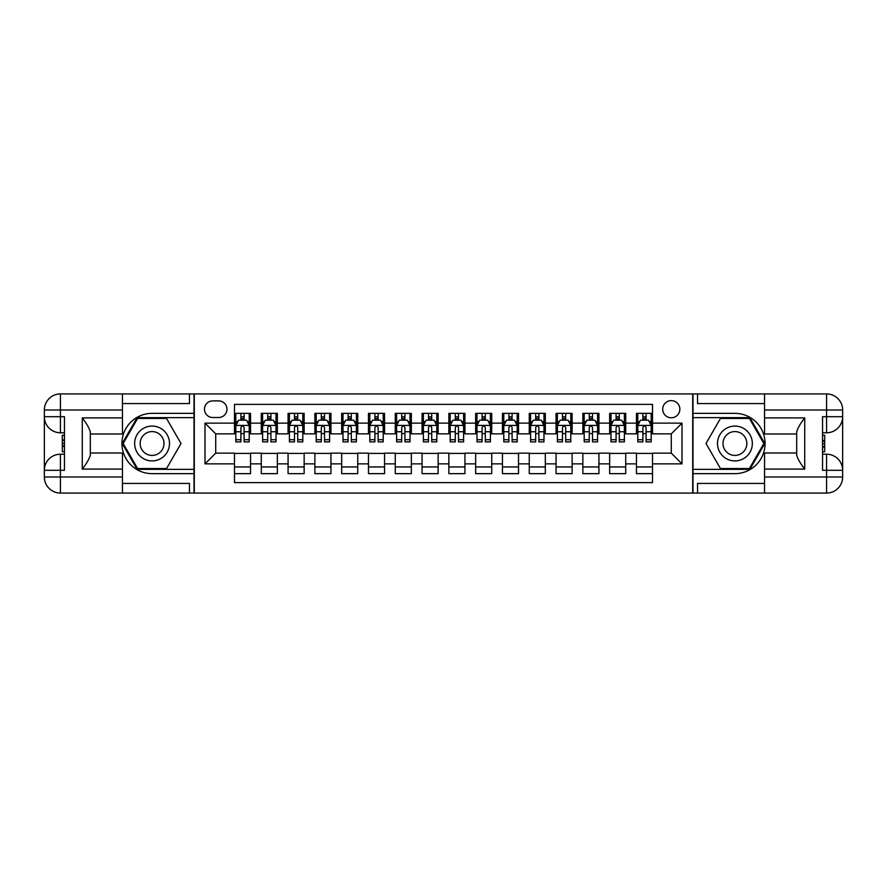 <?xml version="1.0" encoding="UTF-8"?>
<svg xmlns="http://www.w3.org/2000/svg" width="887" height="887" viewBox="0 0 887 887"><rect width="100%" height="100%" fill="white"/><g stroke="black" fill="none" stroke-linecap="round" stroke-linejoin="round"><path stroke-width="1.33" d="M671.282 400.625A8.571 8.571 0 0 0 662.7 409.195A8.571 8.571 0 0 0 671.282 417.777A8.571 8.571 0 0 0 679.852 409.195A8.571 8.571 0 0 0 671.282 400.625M122.461 483.426L189.463 483.426L189.463 493.072L764.539 493.072L764.539 476.995L826.573 476.995L826.573 470.298L822.548 470.298L822.548 416.702L826.573 416.702L826.573 410.005L764.539 410.005L764.539 417.91L804.731 417.91L804.731 469.09C800.44 463.591 797.768 458.945 796.692 455.164L796.692 431.836C797.768 428.055 800.44 423.409 804.731 417.91M652.522 413.353L636.445 413.353L636.445 423.132L625.723 423.132L625.723 433.854L636.445 433.854L636.445 423.132M625.723 423.132L625.723 413.353L609.646 413.353L609.646 423.132L598.925 423.132L598.925 433.854L609.646 433.854L609.646 423.132M598.925 423.132L598.925 413.353L582.848 413.353L582.848 423.132L572.126 423.132L572.126 433.854L582.848 433.854L582.848 423.132M572.126 423.132L572.126 413.353L556.049 413.353L556.049 423.132L545.328 423.132L545.328 433.854L556.049 433.854L556.049 423.132M545.328 423.132L545.328 413.353L529.251 413.353L529.251 423.132L518.529 423.132L518.529 433.854L529.251 433.854L529.251 423.132M518.529 423.132L518.529 413.353L502.452 413.353L502.452 423.132L491.731 423.132L491.731 433.854L502.452 433.854L502.452 423.132M491.731 423.132L491.731 413.353L475.654 413.353L475.654 423.132L464.943 423.132L464.943 433.854L475.654 433.854L475.654 423.132M464.943 423.132L464.943 413.353L448.855 413.353L448.855 423.132L438.145 423.132L438.145 433.854L448.855 433.854L448.855 423.132M438.145 423.132L438.145 413.353L422.057 413.353L422.057 423.132L411.346 423.132L411.346 433.854L422.057 433.854L422.057 423.132M411.346 423.132L411.346 413.353L395.269 413.353L395.269 423.132L384.548 423.132L384.548 433.854L395.269 433.854L395.269 423.132M384.548 423.132L384.548 413.353L368.471 413.353L368.471 423.132L357.749 423.132L357.749 433.854L368.471 433.854L368.471 423.132M357.749 423.132L357.749 413.353L341.672 413.353L341.672 423.132L330.951 423.132L330.951 433.854L341.672 433.854L341.672 423.132M330.951 423.132L330.951 413.353L314.874 413.353L314.874 423.132L304.152 423.132L304.152 433.854L314.874 433.854L314.874 423.132M304.152 423.132L304.152 413.353L288.075 413.353L288.075 423.132L277.354 423.132L277.354 433.854L288.075 433.854L288.075 423.132M277.354 423.132L277.354 413.353L261.277 413.353L261.277 433.854L250.555 433.854L250.555 413.353L234.478 413.353M234.478 473.647L250.555 473.647L250.555 453.146L261.277 453.146L261.277 473.647L277.354 473.647L277.354 453.146L288.075 453.146L288.075 463.868L277.354 463.868M288.075 463.868L288.075 473.647L304.152 473.647L304.152 453.146L314.874 453.146L314.874 463.868L304.152 463.868M314.874 463.868L314.874 473.647L330.951 473.647L330.951 453.146L341.672 453.146L341.672 463.868L330.951 463.868M341.672 463.868L341.672 473.647L357.749 473.647L357.749 453.146L368.471 453.146L368.471 463.868L357.749 463.868M368.471 463.868L368.471 473.647L384.548 473.647L384.548 453.146L395.269 453.146L395.269 463.868L384.548 463.868M395.269 463.868L395.269 473.647L411.346 473.647L411.346 453.146L422.057 453.146L422.057 463.868L411.346 463.868M422.057 463.868L422.057 473.647L438.145 473.647L438.145 453.146L448.855 453.146L448.855 463.868L438.145 463.868M448.855 463.868L448.855 473.647L464.943 473.647L464.943 453.146L475.654 453.146L475.654 463.868L464.943 463.868M475.654 463.868L475.654 473.647L491.731 473.647L491.731 453.146L502.452 453.146L502.452 463.868L491.731 463.868M502.452 463.868L502.452 473.647L518.529 473.647L518.529 453.146L529.251 453.146L529.251 463.868L518.529 463.868M529.251 463.868L529.251 473.647L545.328 473.647L545.328 453.146L556.049 453.146L556.049 463.868L545.328 463.868M556.049 463.868L556.049 473.647L572.126 473.647L572.126 453.146L582.848 453.146L582.848 463.868L572.126 463.868M582.848 463.868L582.848 473.647L598.925 473.647L598.925 453.146L609.646 453.146L609.646 463.868L598.925 463.868M609.646 463.868L609.646 473.647L625.723 473.647L625.723 453.146L636.445 453.146L636.445 463.868L625.723 463.868M212.769 417.511L218.668 417.511A8.305 8.305 0 0 0 226.972 409.195A8.305 8.305 0 0 0 218.668 400.891L212.769 400.891A8.305 8.305 0 0 0 204.465 409.195A8.305 8.305 0 0 0 212.769 417.511M764.539 403.574L697.537 403.574L697.537 393.928L692.714 393.928L692.714 493.072M692.714 393.928L122.461 393.928L122.461 410.005L60.427 410.005L60.427 416.702L64.452 416.702L64.452 470.298L60.427 470.298L60.427 476.995L122.461 476.995L122.461 469.09L82.269 469.09L82.269 417.91C86.56 423.409 89.232 428.055 90.308 431.836L90.308 455.164C89.232 458.945 86.56 463.591 82.269 469.09M194.286 493.072L194.286 393.928M652.522 423.132L652.522 404.372L234.478 404.372L234.478 433.854L215.718 433.854L215.718 453.146L234.478 453.146L234.478 482.628L652.522 482.628L652.522 453.146L671.282 453.146L671.282 433.854L652.522 433.854L652.522 423.132L682.003 423.132L682.003 463.868L652.522 463.868M234.478 463.868L204.997 463.868L204.997 423.132L234.478 423.132M636.445 463.868L636.445 473.647L652.522 473.647M234.478 420.05L235.82 420.05M240.909 420.05L244.125 420.05M249.214 420.05L250.555 420.05M234.478 433.588L235.82 433.588M240.909 433.588L244.125 433.588M249.214 433.588L250.555 433.588M234.478 453.412L250.555 453.412M234.478 466.95L250.555 466.95M261.277 433.588L262.619 433.588M267.708 433.588L270.923 433.588M276.012 433.588L277.354 433.588M261.277 420.05L262.619 420.05M267.708 420.05L270.923 420.05M276.012 420.05L277.354 420.05M261.277 453.412L277.354 453.412M261.277 466.95L277.354 466.95M288.075 453.412L304.152 453.412M288.075 466.95L304.152 466.95M288.075 420.05L289.417 420.05M294.506 420.05L297.722 420.05M302.811 420.05L304.152 420.05M288.075 433.588L289.417 433.588M294.506 433.588L297.722 433.588M302.811 433.588L304.152 433.588M314.874 453.412L330.951 453.412M314.874 466.95L330.951 466.95M314.874 420.05L316.215 420.05M321.305 420.05L324.52 420.05M329.609 420.05L330.951 420.05M314.874 433.588L316.215 433.588M321.305 433.588L324.52 433.588M329.609 433.588L330.951 433.588M341.672 453.412L357.749 453.412M341.672 466.95L357.749 466.95M341.672 420.05L343.014 420.05M348.103 420.05L351.319 420.05M356.408 420.05L357.749 420.05M341.672 433.588L343.014 433.588M348.103 433.588L351.319 433.588M356.408 433.588L357.749 433.588M368.471 453.412L384.548 453.412M368.471 466.95L384.548 466.95M368.471 420.05L369.801 420.05M374.902 420.05L378.117 420.05M383.206 420.05L384.548 420.05M368.471 433.588L369.801 433.588M374.902 433.588L378.117 433.588M383.206 433.588L384.548 433.588M395.269 453.412L411.346 453.412M395.269 466.95L411.346 466.95M395.269 420.05L396.6 420.05M401.7 420.05L404.915 420.05M410.005 420.05L411.346 420.05M395.269 433.588L396.6 433.588M401.7 433.588L404.915 433.588M410.005 433.588L411.346 433.588M422.057 453.412L438.145 453.412M422.057 466.95L438.145 466.95M422.057 420.05L423.398 420.05M428.499 420.05L431.714 420.05M436.803 420.05L438.145 420.05M422.057 433.588L423.398 433.588M428.499 433.588L431.714 433.588M436.803 433.588L438.145 433.588M448.855 453.412L464.943 453.412M448.855 466.95L464.943 466.95M448.855 420.05L450.197 420.05M455.286 420.05L458.501 420.05M463.602 420.05L464.943 420.05M448.855 433.588L450.197 433.588M455.286 433.588L458.501 433.588M463.602 433.588L464.943 433.588M475.654 453.412L491.731 453.412M475.654 466.95L491.731 466.95M475.654 420.05L476.995 420.05M482.084 420.05L485.3 420.05M490.4 420.05L491.731 420.05M475.654 433.588L476.995 433.588M482.084 433.588L485.3 433.588M490.4 433.588L491.731 433.588M502.452 453.412L518.529 453.412M502.452 466.95L518.529 466.95M502.452 420.05L503.794 420.05M508.883 420.05L512.098 420.05M517.199 420.05L518.529 420.05M502.452 433.588L503.794 433.588M508.883 433.588L512.098 433.588M517.199 433.588L518.529 433.588M529.251 453.412L545.328 453.412M529.251 466.95L545.328 466.95M529.251 420.05L530.592 420.05M535.681 420.05L538.897 420.05M543.986 420.05L545.328 420.05M529.251 433.588L530.592 433.588M535.681 433.588L538.897 433.588M543.986 433.588L545.328 433.588M556.049 453.412L572.126 453.412M556.049 466.95L572.126 466.95M556.049 420.05L557.391 420.05M562.48 420.05L565.695 420.05M570.784 420.05L572.126 420.05M556.049 433.588L557.391 433.588M562.48 433.588L565.695 433.588M570.784 433.588L572.126 433.588M582.848 453.412L598.925 453.412M582.848 466.95L598.925 466.95M582.848 420.05L584.189 420.05M589.278 420.05L592.494 420.05M597.583 420.05L598.925 420.05M582.848 433.588L584.189 433.588M589.278 433.588L592.494 433.588M597.583 433.588L598.925 433.588M609.646 453.412L625.723 453.412M609.646 466.95L625.723 466.95M609.646 420.05L610.988 420.05M616.077 420.05L619.292 420.05M624.381 420.05L625.723 420.05M609.646 433.588L610.988 433.588M616.077 433.588L619.292 433.588M624.381 433.588L625.723 433.588M636.445 453.412L652.522 453.412M636.445 466.95L652.522 466.95M636.445 420.05L637.786 420.05M642.875 420.05L646.091 420.05M651.18 420.05L652.522 420.05M636.445 433.588L637.786 433.588M642.875 433.588L646.091 433.588M651.18 433.588L652.522 433.588M215.718 433.854L204.997 423.132M215.718 453.146L204.997 463.868M682.003 423.132L671.282 433.854M682.003 463.868L671.282 453.146M244.125 416.835L240.909 416.835M249.214 439.708L244.125 439.708L244.125 441.892L249.214 441.892L249.214 425.549L246.542 420.183L238.503 420.183L235.82 425.549L235.82 441.892L240.909 441.892L240.909 439.708L235.82 439.708M235.82 425.549L235.82 413.353M249.214 425.549L249.214 413.353M240.909 420.183L240.909 413.353M244.125 413.353L244.125 420.183M244.125 439.708L244.125 427.556C243.06 425.494 241.985 425.494 240.909 427.556L240.909 439.708M160.791 428.41A17.418 17.418 0 0 0 136.986 434.796A17.418 17.418 0 0 0 143.372 458.59A17.418 17.418 0 0 0 167.166 452.204A17.418 17.418 0 0 0 160.791 428.41M158.041 433.178A11.93 11.93 0 0 0 141.754 437.535A11.93 11.93 0 0 0 146.111 453.822A11.93 11.93 0 0 0 162.399 449.465A11.93 11.93 0 0 0 158.041 433.178M166.545 468.558L137.607 468.558L123.149 443.5L137.607 418.442L166.545 418.442L181.003 443.5L166.545 468.558M743.628 428.41A17.418 17.418 0 0 0 719.834 434.796A17.418 17.418 0 0 0 726.209 458.59A17.418 17.418 0 0 0 750.014 452.204A17.418 17.418 0 0 0 743.628 428.41M740.889 433.178A11.93 11.93 0 0 0 724.601 437.535A11.93 11.93 0 0 0 728.959 453.822A11.93 11.93 0 0 0 745.246 449.465A11.93 11.93 0 0 0 740.889 433.178M749.393 468.558L720.455 468.558L705.997 443.5L720.455 418.442L749.393 418.442L763.851 443.5L749.393 468.558M194.009 393.928L194.009 413.353L152.076 413.353A30.147 30.147 0 0 0 121.929 443.5A30.147 30.147 0 0 0 152.076 473.647L194.009 473.647L194.009 493.072M82.269 417.91L122.461 417.91L122.461 410.005M122.461 417.91L122.461 433.987L90.308 433.987M122.461 476.995L122.461 493.072L60.427 493.072A16.077 16.077 0 0 1 44.35 476.995L44.35 410.005A16.077 16.077 0 0 1 60.427 393.928L122.461 393.928M194.009 413.353L194.009 417.644L137.141 417.644L122.218 443.5L137.141 469.356L194.009 469.356L194.009 417.644M194.009 469.356L194.009 473.647M90.308 453.013L122.461 453.013L122.461 469.09M189.463 493.072L122.461 493.072M44.35 470.298A16.077 16.077 0 0 1 60.427 454.222A16.077 16.077 0 0 0 44.35 470.298L60.427 470.298L60.427 454.222L64.452 454.222M64.452 432.778L60.427 432.778L60.427 416.702L44.35 416.702A16.077 16.077 0 0 0 60.427 432.778A16.077 16.077 0 0 1 44.35 416.702M189.463 393.928L189.463 403.574L122.461 403.574M64.452 435.251L62.301 435.251L62.301 445.862L64.452 445.862M62.301 443.367L64.452 443.367M62.301 440.418L64.452 440.418M62.301 439.93L64.452 439.93M62.301 445.862L62.301 451.749L64.452 451.749M62.301 446.394L64.452 446.394M692.991 493.072L692.991 473.647L734.924 473.647A30.147 30.147 0 0 0 765.071 443.5A30.147 30.147 0 0 0 734.924 413.353L692.991 413.353L692.991 393.928M804.731 469.09L764.539 469.09L764.539 476.995M764.539 469.09L764.539 453.013L796.692 453.013M764.539 410.005L764.539 393.928L826.573 393.928A16.077 16.077 0 0 1 842.65 410.005L842.65 476.995A16.077 16.077 0 0 1 826.573 493.072L764.539 493.072M692.991 473.647L692.991 469.356L749.859 469.356L764.782 443.5L749.859 417.644L692.991 417.644L692.991 469.356M692.991 417.644L692.991 413.353M796.692 433.987L764.539 433.987L764.539 417.91M697.537 393.928L764.539 393.928M842.65 416.702A16.077 16.077 0 0 1 826.573 432.778A16.077 16.077 0 0 0 842.65 416.702L826.573 416.702L826.573 432.778L822.548 432.778M822.548 454.222L826.573 454.222L826.573 470.298L842.65 470.298A16.077 16.077 0 0 0 826.573 454.222A16.077 16.077 0 0 1 842.65 470.298M697.537 493.072L697.537 483.426L764.539 483.426M822.548 451.749L824.699 451.749L824.699 441.138L822.548 441.138M824.699 443.633L822.548 443.633M824.699 446.582L822.548 446.582M824.699 447.07L822.548 447.07M824.699 441.138L824.699 435.251L822.548 435.251M824.699 440.606L822.548 440.606M270.923 416.835L267.708 416.835M276.012 439.708L270.923 439.708L270.923 441.892L276.012 441.892L276.012 425.549L273.34 420.183L265.291 420.183L262.619 425.549L262.619 441.892L267.708 441.892L267.708 439.708L262.619 439.708M262.619 425.549L262.619 413.353M276.012 425.549L276.012 413.353M267.708 420.183L267.708 413.353M270.923 413.353L270.923 420.183M270.923 439.708L270.923 427.556C269.848 425.494 268.783 425.494 267.708 427.556L267.708 439.708M297.722 416.835L294.506 416.835M302.811 439.708L297.722 439.708L297.722 441.892L302.811 441.892L302.811 425.549L300.128 420.183L292.089 420.183L289.417 425.549L289.417 441.892L294.506 441.892L294.506 439.708L289.417 439.708M289.417 425.549L289.417 413.353M302.811 425.549L302.811 413.353M294.506 420.183L294.506 413.353M297.722 413.353L297.722 420.183M297.722 439.708L297.722 427.556C296.646 425.494 295.582 425.494 294.506 427.556L294.506 439.708M324.52 416.835L321.305 416.835M329.609 439.708L324.52 439.708L324.52 441.892L329.609 441.892L329.609 425.549L326.926 420.183L318.888 420.183L316.215 425.549L316.215 441.892L321.305 441.892L321.305 439.708L316.215 439.708M316.215 425.549L316.215 413.353M329.609 425.549L329.609 413.353M321.305 420.183L321.305 413.353M324.52 413.353L324.52 420.183M324.52 439.708L324.52 427.556C323.445 425.494 322.38 425.494 321.305 427.556L321.305 439.708M351.319 416.835L348.103 416.835M356.408 439.708L351.319 439.708L351.319 441.892L356.408 441.892L356.408 425.549L353.725 420.183L345.686 420.183L343.014 425.549L343.014 441.892L348.103 441.892L348.103 439.708L343.014 439.708M343.014 425.549L343.014 413.353M356.408 425.549L356.408 413.353M348.103 420.183L348.103 413.353M351.319 413.353L351.319 420.183M351.319 439.708L351.319 427.556C350.243 425.494 349.179 425.494 348.103 427.556L348.103 439.708M378.117 416.835L374.902 416.835M383.206 439.708L378.117 439.708L378.117 441.892L383.206 441.892L383.206 425.549L380.523 420.183L372.485 420.183L369.801 425.549L369.801 441.892L374.902 441.892L374.902 439.708L369.801 439.708M369.801 425.549L369.801 413.353M383.206 425.549L383.206 413.353M374.902 420.183L374.902 413.353M378.117 413.353L378.117 420.183M378.117 439.708L378.117 427.556C377.042 425.494 375.966 425.494 374.902 427.556L374.902 439.708M404.915 416.835L401.7 416.835M410.005 439.708L404.915 439.708L404.915 441.892L410.005 441.892L410.005 425.549L407.321 420.183L399.283 420.183L396.6 425.549L396.6 441.892L401.7 441.892L401.7 439.708L396.6 439.708M396.6 425.549L396.6 413.353M410.005 425.549L410.005 413.353M401.7 420.183L401.7 413.353M404.915 413.353L404.915 420.183M404.915 439.708L404.915 427.556C403.84 425.494 402.765 425.494 401.7 427.556L401.7 439.708M431.714 416.835L428.499 416.835M436.803 439.708L431.714 439.708L431.714 441.892L436.803 441.892L436.803 425.549L434.12 420.183L426.082 420.183L423.398 425.549L423.398 441.892L428.499 441.892L428.499 439.708L423.398 439.708M423.398 425.549L423.398 413.353M436.803 425.549L436.803 413.353M428.499 420.183L428.499 413.353M431.714 413.353L431.714 420.183M431.714 439.708L431.714 427.556C430.638 425.494 429.563 425.494 428.499 427.556L428.499 439.708M458.501 416.835L455.286 416.835M463.602 439.708L458.501 439.708L458.501 441.892L463.602 441.892L463.602 425.549L460.918 420.183L452.88 420.183L450.197 425.549L450.197 441.892L455.286 441.892L455.286 439.708L450.197 439.708M450.197 425.549L450.197 413.353M463.602 425.549L463.602 413.353M455.286 420.183L455.286 413.353M458.501 413.353L458.501 420.183M458.501 439.708L458.501 427.556C457.437 425.494 456.361 425.494 455.286 427.556L455.286 439.708M485.3 416.835L482.084 416.835M490.4 439.708L485.3 439.708L485.3 441.892L490.4 441.892L490.4 425.549L487.717 420.183L479.679 420.183L476.995 425.549L476.995 441.892L482.084 441.892L482.084 439.708L476.995 439.708M476.995 425.549L476.995 413.353M490.4 425.549L490.4 413.353M482.084 420.183L482.084 413.353M485.3 413.353L485.3 420.183M485.3 439.708L485.3 427.556C484.235 425.494 483.16 425.494 482.084 427.556L482.084 439.708M512.098 416.835L508.883 416.835M517.199 439.708L512.098 439.708L512.098 441.892L517.199 441.892L517.199 425.549L514.515 420.183L506.477 420.183L503.794 425.549L503.794 441.892L508.883 441.892L508.883 439.708L503.794 439.708M503.794 425.549L503.794 413.353M517.199 425.549L517.199 413.353M508.883 420.183L508.883 413.353M512.098 413.353L512.098 420.183M512.098 439.708L512.098 427.556C511.034 425.494 509.958 425.494 508.883 427.556L508.883 439.708M538.897 416.835L535.681 416.835M543.986 439.708L538.897 439.708L538.897 441.892L543.986 441.892L543.986 425.549L541.314 420.183L533.275 420.183L530.592 425.549L530.592 441.892L535.681 441.892L535.681 439.708L530.592 439.708M530.592 425.549L530.592 413.353M543.986 425.549L543.986 413.353M535.681 420.183L535.681 413.353M538.897 413.353L538.897 420.183M538.897 439.708L538.897 427.556C537.832 425.494 536.757 425.494 535.681 427.556L535.681 439.708M565.695 416.835L562.48 416.835M570.784 439.708L565.695 439.708L565.695 441.892L570.784 441.892L570.784 425.549L568.112 420.183L560.074 420.183L557.391 425.549L557.391 441.892L562.48 441.892L562.48 439.708L557.391 439.708M557.391 425.549L557.391 413.353M570.784 425.549L570.784 413.353M562.48 420.183L562.48 413.353M565.695 413.353L565.695 420.183M565.695 439.708L565.695 427.556C564.631 425.494 563.555 425.494 562.48 427.556L562.48 439.708M592.494 416.835L589.278 416.835M597.583 439.708L592.494 439.708L592.494 441.892L597.583 441.892L597.583 425.549L594.911 420.183L586.872 420.183L584.189 425.549L584.189 441.892L589.278 441.892L589.278 439.708L584.189 439.708M584.189 425.549L584.189 413.353M597.583 425.549L597.583 413.353M589.278 420.183L589.278 413.353M592.494 413.353L592.494 420.183M592.494 439.708L592.494 427.556C591.429 425.494 590.354 425.494 589.278 427.556L589.278 439.708M619.292 416.835L616.077 416.835M624.381 439.708L619.292 439.708L619.292 441.892L624.381 441.892L624.381 425.549L621.709 420.183L613.66 420.183L610.988 425.549L610.988 441.892L616.077 441.892L616.077 439.708L610.988 439.708M610.988 425.549L610.988 413.353M624.381 425.549L624.381 413.353M616.077 420.183L616.077 413.353M619.292 413.353L619.292 420.183M619.292 439.708L619.292 427.556C618.217 425.494 617.152 425.494 616.077 427.556L616.077 439.708M646.091 416.835L642.875 416.835M651.18 439.708L646.091 439.708L646.091 441.892L651.18 441.892L651.18 425.549L648.497 420.183L640.458 420.183L637.786 425.549L637.786 441.892L642.875 441.892L642.875 439.708L637.786 439.708M637.786 425.549L637.786 413.353M651.18 425.549L651.18 413.353M642.875 420.183L642.875 413.353M646.091 413.353L646.091 420.183M646.091 439.708L646.091 427.556C645.015 425.494 643.951 425.494 642.875 427.556L642.875 439.708M261.277 463.868L250.555 463.868M261.277 423.132L250.555 423.132M249.147 425.416L235.887 425.416M235.82 421.658L237.76 421.658M247.273 421.658L249.214 421.658M240.909 431.758L235.82 431.758M249.214 431.758L244.125 431.758M244.125 418.542L240.909 418.542M60.427 393.928A16.077 16.077 0 0 0 44.35 410.005L60.427 410.005L60.427 393.928M60.427 493.072L60.427 476.995L44.35 476.995A16.077 16.077 0 0 0 60.427 493.072M826.573 493.072A16.077 16.077 0 0 0 842.65 476.995L826.573 476.995L826.573 493.072M826.573 393.928L826.573 410.005L842.65 410.005A16.077 16.077 0 0 0 826.573 393.928M275.946 425.416L262.685 425.416M262.619 421.658L264.559 421.658M274.072 421.658L276.012 421.658M267.708 431.758L262.619 431.758M276.012 431.758L270.923 431.758M270.923 418.542L267.708 418.542M302.744 425.416L289.484 425.416M289.417 421.658L291.357 421.658M300.87 421.658L302.811 421.658M294.506 431.758L289.417 431.758M302.811 431.758L297.722 431.758M297.722 418.542L294.506 418.542M329.543 425.416L316.282 425.416M316.215 421.658L318.156 421.658M327.669 421.658L329.609 421.658M321.305 431.758L316.215 431.758M329.609 431.758L324.52 431.758M324.52 418.542L321.305 418.542M356.341 425.416L343.081 425.416M343.014 421.658L344.954 421.658M354.467 421.658L356.408 421.658M348.103 431.758L343.014 431.758M356.408 431.758L351.319 431.758M351.319 418.542L348.103 418.542M383.14 425.416L369.879 425.416M369.801 421.658L371.753 421.658M381.266 421.658L383.206 421.658M374.902 431.758L369.801 431.758M383.206 431.758L378.117 431.758M378.117 418.542L374.902 418.542M409.938 425.416L396.666 425.416M396.6 421.658L398.551 421.658M408.064 421.658L410.005 421.658M401.7 431.758L396.6 431.758M410.005 431.758L404.915 431.758M404.915 418.542L401.7 418.542M436.737 425.416L423.465 425.416M423.398 421.658L425.35 421.658M434.863 421.658L436.803 421.658M428.499 431.758L423.398 431.758M436.803 431.758L431.714 431.758M431.714 418.542L428.499 418.542M463.535 425.416L450.263 425.416M450.197 421.658L452.137 421.658M461.65 421.658L463.602 421.658M455.286 431.758L450.197 431.758M463.602 431.758L458.501 431.758M458.501 418.542L455.286 418.542M490.334 425.416L477.062 425.416M476.995 421.658L478.936 421.658M488.449 421.658L490.4 421.658M482.084 431.758L476.995 431.758M490.4 431.758L485.3 431.758M485.3 418.542L482.084 418.542M517.121 425.416L503.86 425.416M503.794 421.658L505.734 421.658M515.247 421.658L517.199 421.658M508.883 431.758L503.794 431.758M517.199 431.758L512.098 431.758M512.098 418.542L508.883 418.542M543.919 425.416L530.659 425.416M530.592 421.658L532.533 421.658M542.046 421.658L543.986 421.658M535.681 431.758L530.592 431.758M543.986 431.758L538.897 431.758M538.897 418.542L535.681 418.542M570.718 425.416L557.457 425.416M557.391 421.658L559.331 421.658M568.844 421.658L570.784 421.658M562.48 431.758L557.391 431.758M570.784 431.758L565.695 431.758M565.695 418.542L562.48 418.542M597.516 425.416L584.256 425.416M584.189 421.658L586.13 421.658M595.643 421.658L597.583 421.658M589.278 431.758L584.189 431.758M597.583 431.758L592.494 431.758M592.494 418.542L589.278 418.542M624.315 425.416L611.054 425.416M610.988 421.658L612.928 421.658M622.441 421.658L624.381 421.658M616.077 431.758L610.988 431.758M624.381 431.758L619.292 431.758M619.292 418.542L616.077 418.542M651.113 425.416L637.853 425.416M637.786 421.658L639.727 421.658M649.24 421.658L651.18 421.658M642.875 431.758L637.786 431.758M651.18 431.758L646.091 431.758M646.091 418.542L642.875 418.542"/></g></svg>
